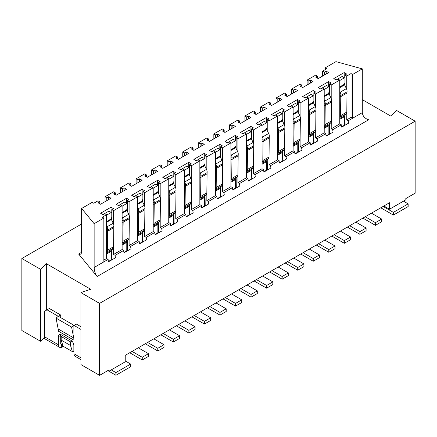 <?xml version="1.0" encoding="UTF-8"?>
<svg xmlns="http://www.w3.org/2000/svg" width="437" height="437" viewBox="0 0 437 437"><rect width="100%" height="100%" fill="white"/><g stroke="black" fill="none" stroke-linecap="round" stroke-linejoin="round"><path stroke-width="0.66" d="M325.374 69.538L325.374 67.74L335.944 61.639L362.295 68.86L362.295 112.659C362.732 116.122 364.84 118.493 368.62 119.782L97.14 276.517L78.616 254.001L80.741 255.006L81.621 252.269L81.621 208.471L94.135 223.684L103.853 218.074L102.296 217.173L106.573 214.709L104.787 213.677L103.077 214.66L100.586 213.229L111.003 207.214L113.489 208.651L111.779 209.634L113.571 210.667L122.12 205.734L120.328 204.702L118.618 205.685L116.133 204.254L126.55 198.24L129.035 199.676L127.325 200.659L129.101 201.686L137.666 196.759L135.874 195.727L134.164 196.71L131.679 195.273L142.096 189.265L144.581 190.701L142.872 191.685L144.647 192.712L153.207 187.784L151.421 186.752L149.711 187.735L147.225 186.299L157.637 180.29L160.128 181.721L158.418 182.71L160.193 183.737L168.753 178.809L166.967 177.777L165.257 178.76L162.772 177.324L173.183 171.315L175.674 172.746L173.964 173.735L175.74 174.762L184.299 169.829L182.513 168.802L180.803 169.785L178.312 168.349L188.729 162.34L191.22 163.771L189.505 164.76L191.28 165.787L199.846 160.854L198.059 159.822L196.35 160.811L193.859 159.374L204.276 153.365L206.761 154.796L205.051 155.785L206.827 156.812L215.392 151.879L213.606 150.847L211.896 151.836L209.405 150.399L219.822 144.385L222.307 145.821L220.598 146.81L222.373 147.837L230.938 142.904L229.146 141.872L227.437 142.861L224.951 141.424L235.368 135.41L237.854 136.847L236.144 137.835L237.919 138.862L246.484 133.93L244.693 132.897L242.983 133.886L240.497 132.449L250.914 126.435L253.4 127.872L251.69 128.86L253.465 129.887L262.025 124.955L260.239 123.922L258.529 124.911L256.044 123.474L266.455 117.46L268.946 118.897L267.236 119.885L269.012 120.912L277.571 115.98L275.785 114.947L274.075 115.936L271.59 114.499L282.002 108.485L284.492 109.922L282.783 110.911L284.553 111.938L293.118 107.005L291.332 105.972L289.622 106.961L287.131 105.525L297.548 99.51L300.033 100.947L298.324 101.936L300.099 102.957L300.104 116.362M362.295 68.86L352.577 74.47L352.577 118.269L351.026 117.373L346.749 119.842L348.305 120.738L362.295 112.659M317.213 138.687L325.762 133.755L324.21 132.853L315.661 137.792L317.213 138.687A6.593 3.807 60 0 0 317.601 141.064L310.609 145.106A6.593 3.807 -120 0 1 310.221 142.73L308.664 141.828L308.664 98.03L300.099 102.957M324.21 132.853L324.21 89.055L315.661 93.993L315.661 107.415M313.87 100.86L313.329 101.171L313.329 102.192A1.098 0.634 -120 0 0 313.493 102.842L315.306 106.562A4.397 2.54 60 0 1 315.907 109.834L315.661 137.792M329.416 91.885L328.875 92.196L328.875 93.218A1.098 0.634 -120 0 0 329.039 93.868L330.853 97.588A4.397 2.54 60 0 1 331.454 100.86L331.202 128.817L339.757 123.879L339.757 80.08L331.202 85.018L331.202 98.44M331.202 128.817L332.759 129.713L341.308 124.78L339.757 123.879M351.026 117.373L351.026 73.574L346.749 76.043L346.749 89.465M344.962 82.91L344.416 83.221L344.416 84.243A1.098 0.634 -120 0 0 344.585 84.893L346.399 88.613A4.397 2.54 60 0 1 347 91.885L346.749 119.842M322.653 76.043L322.653 71.105L326.931 68.636L325.374 67.74M307.107 85.018L307.107 80.08L315.661 75.142L317.448 76.175L315.738 77.163L318.223 78.6L328.64 72.586L326.155 71.149L326.155 74.022M291.577 93.988L291.577 89.066L300.115 84.117L301.901 85.149L300.192 86.138L302.677 87.575L313.094 81.561L310.609 80.124L310.609 82.997M352.577 74.47L351.026 73.574M362.295 99.647L390.667 116.029L396.496 110.419L415.15 121.186L415.15 193.17L405.82 198.556L405.82 199.813L389.498 209.236L389.498 202.757L125.228 355.33L125.228 361.809L111.238 369.888L115.898 372.581L130.668 364.054L125.228 360.913M383.888 205.996L389.498 209.236M308.664 98.478L313.329 95.785L310.997 94.441L305.01 97.899M313.329 95.785L313.87 96.102M308.664 135.65L308.959 135.284A4.397 2.54 -120 0 0 309.44 133.64L315.661 130.051A4.397 2.54 60 0 1 315.175 131.695L313.629 133.613A2.748 1.584 -120 0 0 313.329 134.64L313.329 143.178L310.516 144.8M340.363 231.124L350.556 237.012L350.556 239.705L344.34 243.294L331.814 236.062M309.44 133.64L309.691 113.423A4.397 2.54 -120 0 0 309.09 110.151L308.664 109.277M350.556 237.012L344.34 240.601L344.34 243.294M344.34 240.601L334.141 234.713M308.664 114.172L309.44 114.707L315.661 111.118M324.21 89.503L328.875 86.81L326.543 85.466L320.556 88.924M328.875 86.81L329.416 87.127M324.21 126.675L324.505 126.309A4.397 2.54 -120 0 0 324.986 124.665L331.202 121.076A4.397 2.54 60 0 1 330.722 122.721L329.176 124.638A2.748 1.584 -120 0 0 328.875 125.665L328.875 134.203L326.062 135.825M355.909 222.149L366.102 228.038L366.102 230.731L359.886 234.319L347.355 227.087M324.986 124.665L325.237 104.448A4.397 2.54 -120 0 0 324.636 101.176L324.21 100.302M366.102 228.038L359.886 231.626L359.886 234.319M359.886 231.626L349.687 225.738M324.21 105.197L324.986 105.732L331.202 102.143M339.757 80.528L344.416 77.835L342.089 76.491L336.102 79.944M344.416 77.835L344.962 78.152M339.757 117.695L340.046 117.335A4.397 2.54 -120 0 0 340.532 115.69L346.749 112.101A4.397 2.54 60 0 1 346.268 113.746L344.722 115.663A2.748 1.584 -120 0 0 344.416 116.69L344.416 125.228L341.608 126.85M371.45 213.174L381.648 219.063L381.648 221.756L375.432 225.345L362.901 218.112M340.532 115.69L340.784 95.474A4.397 2.54 -120 0 0 340.183 92.202L339.757 91.328M381.648 219.063L375.432 222.652L375.432 225.345M375.432 222.652L365.234 216.763M339.757 96.222L340.532 96.757L346.749 93.168M383.112 206.444L393.387 212.377L408.153 203.85L403.493 201.157M380.78 207.788L393.387 215.07L393.387 212.377M393.387 215.07L408.153 206.543L408.153 203.85M313.87 103.618L313.87 92.961L315.58 91.972L313.094 90.535L302.677 96.55L305.168 97.986L306.878 96.998L308.664 98.03M314.023 143.128L313.87 133.312M313.094 90.535L313.094 95.654M313.329 140.752L313.87 141.069M341.308 124.78A6.593 3.807 -120 0 0 341.696 127.156L348.693 123.114A6.593 3.807 60 0 1 348.305 120.738M344.962 85.668L344.962 75.011L346.672 74.022L344.187 72.586L344.187 77.704M345.115 125.179L344.962 115.363M344.416 122.802L344.962 123.119M344.187 72.586L333.77 78.6L336.255 80.037L337.965 79.048L339.757 80.08M328.64 86.679L328.64 81.561L318.223 87.575L320.709 89.011L322.424 88.023L324.21 89.055M325.762 133.755A6.593 3.807 -120 0 0 326.155 136.131L333.147 132.089A6.593 3.807 60 0 1 332.759 129.713M329.416 94.643L329.416 83.986L331.126 82.997L328.64 81.561M329.569 134.154L329.416 124.337M328.875 131.777L329.416 132.094M326.155 71.149L324.44 72.138L324.44 75.011M317.448 78.152L317.448 76.175M310.609 80.124L308.899 81.113L308.899 83.986M301.901 87.127L301.901 85.149M286.355 96.102L286.355 94.124L284.645 95.113L287.131 96.55L297.548 90.535L295.062 89.099L295.062 91.972M295.062 89.099L293.353 90.088L293.353 92.961M315.661 93.993L313.87 92.961M346.749 76.043L344.962 75.011M331.202 85.018L329.416 83.986M324.44 72.138L322.653 71.105M308.899 81.113L307.107 80.08M293.353 90.088L291.577 89.066M300.11 139.157L300.115 146.766L308.664 141.828M300.115 146.766L301.667 147.662L310.221 142.73M286.355 94.124L284.569 93.097L276.02 98.03L277.806 99.062L279.516 98.074L282.002 99.51L271.59 105.525L269.099 104.088L270.809 103.105L269.023 102.072L260.474 107.005L262.26 108.037L263.97 107.049L266.455 108.485L256.044 114.499L253.553 113.063L255.263 112.08L253.476 111.047L244.928 115.98L246.714 117.012L248.424 116.024L250.914 117.46L240.497 123.474L238.012 122.038L239.722 121.054L237.93 120.022L229.381 124.955L231.168 125.987L232.877 125.004L235.368 126.435L224.951 132.449L222.466 131.013L224.176 130.029L222.384 128.997L213.835 133.93L215.627 134.962L217.336 133.979L219.822 135.41L209.405 141.424L206.919 139.987L208.629 139.004L206.843 137.972L198.289 142.904L200.08 143.937L201.79 142.954L204.276 144.385L193.859 150.399L191.373 148.962L193.083 147.979L191.297 146.947L182.748 151.879L184.534 152.912L186.244 151.929L188.729 153.365L178.312 159.374L175.827 157.937L177.537 156.954L175.75 155.922L167.202 160.854L168.988 161.887L170.698 160.903L173.183 162.34L162.772 168.349L160.281 166.912L161.99 165.929L160.204 164.896L151.655 169.829L153.442 170.862L155.151 169.878L157.637 171.315L147.225 177.324L144.734 175.893L146.444 174.904L144.658 173.871L136.109 178.809L137.895 179.836L139.605 178.853L142.096 180.29L131.679 186.299L129.194 184.867L130.903 183.879L129.112 182.846L120.563 187.784L122.349 188.811L124.059 187.828L126.55 189.265L116.133 195.273L113.647 193.842L115.357 192.854L113.571 191.821L105.017 196.759L106.808 197.792L108.518 196.803L111.003 198.24L100.586 204.254L98.101 202.817L99.811 201.828L98.035 200.802L93.747 203.265L92.191 202.364L81.621 208.471M301.667 147.662A6.593 3.807 -120 0 0 302.054 150.038L295.062 154.081A6.593 3.807 60 0 1 294.675 151.705L286.12 156.637A6.593 3.807 -120 0 0 286.514 159.013L279.516 163.056A6.593 3.807 60 0 1 279.128 160.679L270.579 165.612A6.593 3.807 -120 0 0 270.967 167.988L263.97 172.031A6.593 3.807 60 0 1 263.582 169.654L255.033 174.587A6.593 3.807 -120 0 0 255.421 176.963L248.424 181.005A6.593 3.807 60 0 1 248.036 178.629L239.487 183.562A6.593 3.807 -120 0 0 239.875 185.944L232.877 189.98A6.593 3.807 60 0 1 232.489 187.604L223.941 192.537A6.593 3.807 -120 0 0 224.328 194.918L217.336 198.955A6.593 3.807 60 0 1 216.943 196.579L208.394 201.517A6.593 3.807 -120 0 0 208.782 203.893L201.79 207.93A6.593 3.807 60 0 1 201.402 205.554L192.848 210.492A6.593 3.807 -120 0 0 193.236 212.868L186.244 216.905A6.593 3.807 60 0 1 185.856 214.529L177.302 219.467A6.593 3.807 -120 0 0 177.695 221.843L170.698 225.88A6.593 3.807 60 0 1 170.31 223.504L161.761 228.442A6.593 3.807 -120 0 0 162.149 230.818L155.151 234.855A6.593 3.807 60 0 1 154.764 232.479L146.215 237.417A6.593 3.807 -120 0 0 146.603 239.793L139.605 243.83A6.593 3.807 60 0 1 139.217 241.453L130.668 246.392A6.593 3.807 -120 0 0 131.056 248.768L124.059 252.805A6.593 3.807 60 0 1 123.671 250.428L115.122 255.366A6.593 3.807 -120 0 0 115.51 257.743L108.518 261.779A6.593 3.807 60 0 1 108.125 259.403L94.135 267.482C94.343 271.071 95.342 274.086 97.14 276.517M81.621 223.995L21.85 258.507L40.504 269.274L46.333 263.669L90.639 289.245L80.921 292.61L99.576 303.382L415.15 121.186M153.207 187.784L153.207 231.583L154.764 232.479M157.637 185.403L157.637 180.29M149.558 187.648L155.539 184.19L158.418 185.851M157.872 230.507L158.418 230.818M158.571 232.883L158.418 223.067M158.418 193.367L158.418 182.71M161.761 228.442L160.204 227.54L160.204 219.937M160.193 197.142L160.193 183.737M160.204 227.54L168.753 222.608L168.753 178.809M168.753 222.608L170.31 223.504M173.183 176.428L173.183 171.315M165.104 178.673L171.085 175.215L173.964 176.876M173.418 221.526L173.964 221.843M174.117 223.908L173.964 214.092M173.964 184.392L173.964 173.735M177.302 219.467L175.75 218.566L175.75 210.962M175.74 188.167L175.74 174.762M175.75 218.566L184.299 213.633L184.299 169.829M184.299 213.633L185.856 214.529M188.729 167.453L188.729 162.34M180.645 169.698L186.632 166.24L189.505 167.901M188.964 212.551L189.505 212.868M189.663 214.933L189.505 205.117M189.505 175.417L189.505 164.76M192.848 210.492L191.297 209.591L191.291 201.987M191.286 179.192L191.28 165.787M191.297 209.591L199.846 204.658L199.846 160.854M199.846 204.658L201.402 205.554M204.276 158.478L204.276 153.365M196.191 160.723L202.178 157.265L205.051 158.926M204.511 203.576L205.051 203.893M205.204 205.958L205.051 196.137M205.051 166.442L205.051 155.785M208.394 201.517L206.843 200.616L206.838 193.012M206.832 170.217L206.827 156.812M206.843 200.616L215.392 195.683L215.392 151.879M215.392 195.683L216.943 196.579M219.822 149.503L219.822 144.385M211.737 151.748L217.724 148.29L220.598 149.951M220.057 194.602L220.598 194.918M220.751 196.983L220.598 187.162M220.598 157.467L220.598 146.81M223.941 192.537L222.384 191.641L222.384 184.037M222.378 161.242L222.373 147.837M222.384 191.641L230.938 186.703L230.938 142.904M230.938 186.703L232.489 187.604M235.368 140.528L235.368 135.41M227.284 142.773L233.271 139.316L236.144 140.976M235.598 185.627L236.144 185.944M236.297 188.008L236.144 178.187M236.144 148.493L236.144 137.835M239.487 183.562L237.93 182.666L237.93 175.062M237.925 152.267L237.919 138.862M237.93 182.666L246.484 177.728L246.484 133.93M246.484 177.728L248.036 178.629M250.914 131.553L250.914 126.435M242.83 133.798L248.811 130.341L251.69 132.001M251.144 176.652L251.69 176.969M251.843 179.033L251.69 169.212M251.69 139.518L251.69 128.86M255.033 174.587L253.476 173.691L253.476 166.087M253.471 143.292L253.465 129.887M253.476 173.691L262.025 168.753L262.025 124.955M262.025 168.753L263.582 169.654M266.455 122.579L266.455 117.46M258.376 124.824L264.358 121.366L267.236 123.026M266.69 167.677L267.236 167.994M267.389 170.059L267.236 160.237M267.236 130.543L267.236 119.885M270.579 165.612L269.023 164.716L269.023 157.107M269.012 134.317L269.012 120.912M269.023 164.716L277.571 159.778L277.571 115.98M277.571 159.778L279.128 160.679M282.002 113.604L282.002 108.485M273.917 115.849L279.904 112.391L282.783 114.052M282.236 158.702L282.783 159.019M282.936 161.078L282.783 151.262M282.783 121.568L282.783 110.911M286.12 156.637L284.569 155.741L284.563 148.132M284.558 125.337L284.553 111.938M284.569 155.741L293.118 150.803L293.118 107.005M293.118 150.803L294.675 151.705M297.548 104.629L297.548 99.51M289.463 106.874L295.45 103.416L298.324 105.077M297.783 149.727L298.324 150.044M298.482 152.103L298.324 142.287M298.324 112.593L298.324 101.936M276.02 102.968L276.02 98.03M277.806 101.936L277.806 99.062M279.516 100.947L279.516 98.074M270.809 105.077L270.809 103.105M260.474 111.943L260.474 107.005M262.26 110.911L262.26 108.037M263.97 109.922L263.97 107.049M255.263 114.052L255.263 112.08M244.928 120.918L244.928 115.98M246.714 119.885L246.714 117.012M248.424 118.897L248.424 116.024M239.722 123.026L239.722 121.054M229.381 129.893L229.381 124.955M231.168 128.86L231.168 125.987M232.877 127.872L232.877 125.004M224.176 132.001L224.176 130.029M213.835 138.868L213.835 133.93M215.627 137.835L215.627 134.962M217.336 136.847L217.336 133.979M208.629 140.976L208.629 139.004M198.289 147.843L198.289 142.904M200.08 146.81L200.08 143.937M201.79 145.821L201.79 142.954M193.083 149.951L193.083 147.979M182.748 156.817L182.748 151.879M184.534 155.785L184.534 152.912M186.244 154.796L186.244 151.929M177.537 158.926L177.537 156.954M167.202 165.792L167.202 160.854M168.988 164.76L168.988 161.887M170.698 163.771L170.698 160.903M161.99 167.901L161.99 165.929M151.655 174.767L151.655 169.829M153.442 173.735L153.442 170.862M155.151 172.746L155.151 169.878M146.444 176.876L146.444 174.904M136.109 183.742L136.109 178.809M137.895 182.71L137.895 179.836M139.605 181.721L139.605 178.853M130.903 185.851L130.903 183.879M120.563 192.717L120.563 187.784M122.349 191.685L122.349 188.811M124.059 190.701L124.059 187.828M115.357 194.826L115.357 192.854M105.017 201.692L105.017 196.759M106.808 200.659L106.808 197.792M108.518 199.676L108.518 196.803M99.811 203.8L99.811 201.828M94.135 267.482L94.135 223.684M103.853 261.872L103.853 218.074M103.853 260.075L106.573 258.507L106.573 214.709M106.573 258.507L108.125 259.403M111.003 212.327L111.003 207.214M102.919 214.572L108.906 211.115L111.779 212.775M111.238 257.431L111.779 257.743M111.932 259.807L111.779 249.991M111.779 220.292L111.779 209.634M115.122 255.366L113.571 254.465L113.571 246.725A4.397 2.54 60 0 1 113.085 248.369L111.539 250.292A2.748 1.584 -120 0 0 111.238 251.319L111.238 259.851L108.425 261.473M113.571 224.094L113.571 210.667M113.571 254.465L122.12 249.532L122.12 205.734M122.12 249.532L123.671 250.428M126.55 203.352L126.55 198.24M118.465 205.598L124.452 202.14L127.325 203.8M126.779 248.456L127.325 248.768M127.478 250.833L127.325 241.016M127.325 211.317L127.325 200.659M130.668 246.392L129.112 245.49L129.112 237.886M129.106 215.091L129.101 201.686M129.112 245.49L137.666 240.558L137.666 196.759M137.666 240.558L139.217 241.453M142.096 194.378L142.096 189.265M134.012 196.623L139.993 193.165L142.872 194.826M142.325 239.481L142.872 239.793M143.025 241.858L142.872 232.042M142.872 202.342L142.872 191.685M146.215 237.417L144.658 236.515L144.658 228.912M144.652 206.117L144.647 192.712M144.658 236.515L153.207 231.583M40.504 269.274L40.504 341.248L21.85 330.487L21.85 258.507M40.504 341.248L44.607 337.309L44.585 311.259L49.365 308.5L60.716 315.05L60.716 317.633M46.333 310.248L46.333 263.669M80.921 329.411L73.929 325.374L76.257 324.025L80.921 326.718M99.576 303.382L99.576 375.361L80.921 364.584L80.921 292.61M99.576 375.361L108.906 369.981L108.906 371.237L111.238 369.888M158.418 190.608L157.872 190.925L157.872 191.941A1.098 0.634 -120 0 0 158.036 192.591L159.855 196.311A4.397 2.54 60 0 1 160.455 199.583L160.204 219.8A4.397 2.54 60 0 1 159.724 221.444L158.178 223.367A2.748 1.584 -120 0 0 157.872 224.394L157.872 232.926L155.064 234.549M153.207 188.232L157.872 185.539M173.964 181.634L173.418 181.95L173.418 182.966A1.098 0.634 -120 0 0 173.582 183.616L175.401 187.336A4.397 2.54 60 0 1 176.002 190.608L175.75 210.825A4.397 2.54 60 0 1 175.264 212.469L173.718 214.392A2.748 1.584 -120 0 0 173.418 215.419L173.418 223.952L170.61 225.574M168.753 179.257L173.418 176.564M189.505 172.659L188.964 172.976L188.964 173.992A1.098 0.634 -120 0 0 189.128 174.642L190.942 178.362A4.397 2.54 60 0 1 191.543 181.634L191.297 201.85A4.397 2.54 60 0 1 190.811 203.495L189.265 205.417A2.748 1.584 -120 0 0 188.964 206.444L188.964 214.977L186.157 216.599M184.299 170.283L188.964 167.59M205.051 163.684L204.511 164.001L204.511 165.017A1.098 0.634 -120 0 0 204.674 165.667L206.488 169.387A4.397 2.54 60 0 1 207.089 172.659L206.843 192.875A4.397 2.54 60 0 1 206.357 194.52L204.811 196.437A2.748 1.584 -120 0 0 204.511 197.469L204.511 206.002L201.697 207.624M199.846 161.308L204.511 158.615M220.598 154.709L220.057 155.02L220.057 156.042A1.098 0.634 -120 0 0 220.221 156.692L222.034 160.412A4.397 2.54 60 0 1 222.635 163.684L222.384 183.901A4.397 2.54 60 0 1 221.903 185.545L220.357 187.462A2.748 1.584 -120 0 0 220.057 188.494L220.057 197.027L217.244 198.649M215.392 152.333L220.057 149.64M236.144 145.734L235.598 146.045L235.598 147.067A1.098 0.634 -120 0 0 235.767 147.717L237.581 151.437A4.397 2.54 60 0 1 238.181 154.709L237.93 174.926A4.397 2.54 60 0 1 237.449 176.57L235.904 178.487A2.748 1.584 -120 0 0 235.598 179.514L235.598 188.052L232.79 189.674M230.938 143.358L235.598 140.665M251.69 136.759L251.144 137.071L251.144 138.092A1.098 0.634 -120 0 0 251.313 138.742L253.127 142.462A4.397 2.54 60 0 1 253.728 145.734L253.476 165.951A4.397 2.54 60 0 1 252.996 167.595L251.45 169.512A2.748 1.584 -120 0 0 251.144 170.539L251.144 179.077L248.336 180.7M246.484 134.377L251.144 131.69M267.236 127.784L266.69 128.096L266.69 129.117A1.098 0.634 -120 0 0 266.854 129.767L268.673 133.487A4.397 2.54 60 0 1 269.274 136.759L269.023 156.976A4.397 2.54 60 0 1 268.537 158.62L266.991 160.537A2.748 1.584 -120 0 0 266.69 161.564L266.69 170.102L263.882 171.725M262.025 125.403L266.69 122.715M282.783 118.809L282.236 119.121L282.236 120.142A1.098 0.634 -120 0 0 282.4 120.792L284.219 124.512A4.397 2.54 60 0 1 284.82 127.784L284.569 148.001A4.397 2.54 60 0 1 284.083 149.645L282.537 151.563A2.748 1.584 -120 0 0 282.236 152.589L282.236 161.127L279.429 162.75M277.571 116.428L282.236 113.74M298.324 109.834L297.783 110.146L297.783 111.167A1.098 0.634 -120 0 0 297.947 111.817L299.76 115.537A4.397 2.54 60 0 1 300.361 118.809L300.115 139.026A4.397 2.54 60 0 1 299.629 140.67L298.083 142.588A2.748 1.584 -120 0 0 297.783 143.615L297.783 152.152L294.97 153.775M293.118 107.453L297.783 104.76M106.573 215.157L111.238 212.464M111.779 217.533L111.238 217.85L111.238 218.871A1.098 0.634 -120 0 0 111.402 219.516L113.216 223.241A4.397 2.54 60 0 1 113.817 226.508L113.571 246.725L107.349 250.314L107.6 230.102A4.397 2.54 -120 0 0 106.999 226.83L106.573 225.956M127.325 208.558L126.779 208.875L126.779 209.891A1.098 0.634 -120 0 0 126.949 210.541L128.762 214.267A4.397 2.54 60 0 1 129.363 217.533L129.112 237.75A4.397 2.54 60 0 1 128.631 239.394L127.085 241.317A2.748 1.584 -120 0 0 126.779 242.344L126.779 250.876L123.971 252.499M122.12 206.182L126.779 203.489M142.872 199.583L142.325 199.9L142.325 200.916A1.098 0.634 -120 0 0 142.495 201.566L144.308 205.286A4.397 2.54 60 0 1 144.909 208.558L144.658 228.775A4.397 2.54 60 0 1 144.177 230.419L142.631 232.342A2.748 1.584 -120 0 0 142.325 233.369L142.325 241.901L139.518 243.524M137.666 197.207L142.325 194.514M107.819 370.609L108.906 371.237M73.929 351.577L73.148 351.13L72.373 351.577L63.048 346.191L61.18 340.09L61.18 336.501L62.737 335.605M62.715 345.104L60.716 343.952L60.716 335.332L58.383 336.681A4.397 2.54 60 0 1 59.29 334.666A4.397 2.54 60 0 1 61.491 334.884L70.816 340.27A4.397 2.54 60 0 1 73.929 345.656L73.929 353.735A5.495 3.174 120 0 0 75.066 356.248L80.921 359.629M62.327 347.076L61.082 347.47A5.495 3.174 -60 0 1 59.519 347.273A5.495 3.174 -60 0 1 58.383 344.76L58.383 336.681M43.744 338.14A5.495 3.174 120 0 0 43.973 338.298L59.519 347.273M73.875 325.232L73.929 340.15L58.383 331.175A14.29 8.248 -60 0 0 58.176 328.957L56.04 318.114L58.329 316.257L73.875 325.232L71.586 327.089L73.722 337.932A14.29 8.248 -60 0 1 73.929 340.15M58.247 316.317L47.032 309.844M58.476 316.339L60.716 315.05M130.668 364.054L130.668 366.747L115.936 375.252L109.682 371.685L109.682 370.784M73.148 342.832L73.148 351.13M60.792 334.573A4.397 2.54 -120 0 0 60.716 335.332M71.876 341.095L70.51 341.887L70.51 345.476L72.373 351.577M70.51 345.476L61.18 340.09M61.082 347.47L61.781 344.564M61.688 344.514A2.196 1.267 -60 0 1 61.169 344.416A2.196 1.267 -60 0 1 60.781 343.897M63.977 346.732A4.397 2.54 -0 0 0 62.344 347.065L62.338 344.891M115.936 375.252L115.898 372.581M153.207 225.399L153.502 225.033A4.397 2.54 -120 0 0 153.988 223.389L154.234 203.178A4.397 2.54 -120 0 0 153.633 199.906L153.207 199.032M168.753 216.424L169.048 216.058A4.397 2.54 -120 0 0 169.534 214.414L169.78 194.203A4.397 2.54 -120 0 0 169.179 190.931L168.753 190.057M184.299 207.449L184.594 207.083A4.397 2.54 -120 0 0 185.075 205.439L185.326 185.228A4.397 2.54 -120 0 0 184.725 181.956L184.299 181.082M199.846 198.474L200.141 198.108A4.397 2.54 -120 0 0 200.621 196.464L200.873 176.248A4.397 2.54 -120 0 0 200.272 172.981L199.846 172.107M215.392 189.5L215.687 189.134A4.397 2.54 -120 0 0 216.168 187.489L216.419 167.273A4.397 2.54 -120 0 0 215.818 164.006L215.392 163.132M230.938 180.525L231.228 180.159A4.397 2.54 -120 0 0 231.714 178.514L231.965 158.298A4.397 2.54 -120 0 0 231.364 155.026L230.938 154.157M246.484 171.55L246.774 171.184A4.397 2.54 -120 0 0 247.26 169.54L247.511 149.323A4.397 2.54 -120 0 0 246.905 146.051L246.484 145.182M262.025 162.575L262.32 162.209A4.397 2.54 -120 0 0 262.806 160.565L263.052 140.348A4.397 2.54 -120 0 0 262.451 137.076L262.025 136.207M277.571 153.6L277.866 153.234A4.397 2.54 -120 0 0 278.353 151.59L278.598 131.373A4.397 2.54 -120 0 0 277.998 128.101L277.571 127.233M293.118 144.625L293.413 144.259A4.397 2.54 -120 0 0 293.893 142.615L294.145 122.398A4.397 2.54 -120 0 0 293.544 119.126L293.118 118.258M106.573 252.324L106.868 251.958A4.397 2.54 -120 0 0 107.349 250.314M122.12 243.349L122.409 242.983A4.397 2.54 -120 0 0 122.895 241.339L123.147 221.127A4.397 2.54 -120 0 0 122.546 217.855L122.12 216.981M137.666 234.374L137.955 234.008A4.397 2.54 -120 0 0 138.442 232.364L138.693 212.153A4.397 2.54 -120 0 0 138.092 208.881L137.666 208.007M61.18 336.501L70.51 341.887M56.04 318.114L71.586 327.089M324.817 240.099L335.015 245.987L335.015 248.68L328.793 252.269L316.268 245.037M309.27 249.074L319.469 254.962L319.469 257.655L313.247 261.244L300.722 254.012M293.724 258.048L303.923 263.937L303.923 266.63L297.706 270.219L285.175 262.987M278.178 267.023L288.376 272.912L288.376 275.605L282.16 279.194L269.629 271.961M262.637 275.998L272.83 281.887L272.83 284.58L266.614 288.169L254.083 280.936M247.091 284.973L257.284 290.862L257.284 293.555L251.067 297.144L238.536 289.911M231.544 293.948L241.743 299.837L241.743 302.53L235.521 306.118L222.996 298.886M215.998 302.923L226.197 308.812L226.197 311.505L219.975 315.093L207.449 307.861M200.452 311.903L210.65 317.786L210.65 320.479L204.434 324.068L191.903 316.836M184.906 320.878L195.104 326.761L195.104 329.454L188.888 333.043L176.357 325.811M169.359 329.853L179.558 335.736L179.558 338.429L173.342 342.018L160.811 334.786M153.819 338.828L164.012 344.711L164.012 347.404L157.795 350.993L145.264 343.761M138.272 347.803L148.465 353.686L148.465 356.379L142.249 359.973L129.723 352.735M335.015 245.987L328.793 249.576L328.793 252.269M328.793 249.576L318.6 243.688M319.469 254.962L313.247 258.551L313.247 261.244M313.247 258.551L303.054 252.662M303.923 263.937L297.706 267.526L297.706 270.219M297.706 267.526L287.508 261.643M288.376 272.912L282.16 276.501L282.16 279.194M282.16 276.501L271.961 270.618M272.83 281.887L266.614 285.476L266.614 288.169M266.614 285.476L256.415 279.593M257.284 290.862L251.067 294.451L251.067 297.144M251.067 294.451L240.869 288.567M241.743 299.837L235.521 303.425L235.521 306.118M235.521 303.425L225.323 297.542M226.197 308.812L219.975 312.4L219.975 315.093M219.975 312.4L209.782 306.517M210.65 317.786L204.434 321.375L204.434 324.068M204.434 321.375L194.236 315.492M195.104 326.761L188.888 330.356L188.888 333.043M188.888 330.356L178.689 324.467M179.558 335.736L173.342 339.331L173.342 342.018M173.342 339.331L163.143 333.442M164.012 344.711L157.795 348.305L157.795 350.993M157.795 348.305L147.597 342.417M148.465 353.686L142.249 357.28L142.249 359.973M142.249 357.28L132.05 351.392M160.204 200.873L153.988 204.461L153.207 203.921M175.75 191.898L169.534 195.486L168.753 194.946M191.297 182.923L185.075 186.512L184.299 185.971M206.843 173.948L200.621 177.537L199.846 176.996M222.384 164.968L216.168 168.562L215.392 168.021M237.93 155.993L231.714 159.587L230.938 159.046M253.476 147.018L247.26 150.612L246.484 150.071M269.023 138.043L262.806 141.637L262.025 141.096M284.569 129.068L278.353 132.662L277.571 132.121M300.115 120.093L293.893 123.687L293.118 123.147M113.571 227.797L107.349 231.386L106.573 230.845M129.112 218.822L122.895 222.411L122.12 221.87M144.658 209.847L138.442 213.436L137.666 212.895M308.664 104.885L313.329 102.192M308.664 105.628L313.493 102.842M308.664 137.333L313.329 134.64M313.629 133.613L308.664 136.481M315.175 131.695L308.959 135.284L308.664 134.896M309.09 110.151L315.306 106.562M308.664 112.593L309.691 113.423L315.907 109.834M324.21 95.911L328.875 93.218M324.21 96.653L329.039 93.868M324.21 128.358L328.875 125.665M329.176 124.638L324.21 127.506M330.722 122.721L324.505 126.309L324.21 125.922M324.636 101.176L330.853 97.588M324.21 103.618L325.237 104.448L331.454 100.86M339.757 86.936L344.416 84.243M339.757 87.679L344.585 84.893M339.757 119.383L344.416 116.69M344.722 115.663L339.757 118.531M346.268 113.746L340.046 117.335L339.757 116.947M340.183 92.202L346.399 88.613M339.757 94.643L340.784 95.474L347 91.885M78.616 254.001L81.621 252.269M58.383 344.76L44.585 336.79M73.929 353.735L80.921 357.772M157.872 224.394L153.207 227.087M153.207 194.634L157.872 191.941M173.418 215.419L168.753 218.112M168.753 185.659L173.418 182.966M188.964 206.444L184.299 209.137M184.299 176.685L188.964 173.992M204.511 197.469L199.846 200.157M199.846 167.71L204.511 165.017M220.057 188.494L215.392 191.182M215.392 158.735L220.057 156.042M235.598 179.514L230.938 182.207M230.938 149.76L235.598 147.067M251.144 170.539L246.484 173.232M246.484 140.785L251.144 138.092M266.69 161.564L262.025 164.257M262.025 131.81L266.69 129.117M282.236 152.589L277.571 155.282M277.571 122.835L282.236 120.142M297.783 143.615L293.118 146.308M293.118 113.86L297.783 111.167M111.238 251.319L106.573 254.012M106.573 221.559L111.238 218.871M126.779 242.344L122.12 245.037M122.12 212.584L126.779 209.891M142.325 233.369L137.666 236.062M137.666 203.609L142.325 200.916M73.722 337.932L58.176 328.957M158.178 223.367L153.207 226.229M159.724 221.444L153.502 225.033L153.207 224.651M153.207 195.383L158.036 192.591M173.718 214.392L168.753 217.255M175.264 212.469L169.048 216.058L168.753 215.676M168.753 186.408L173.582 183.616M189.265 205.417L184.299 208.28M190.811 203.495L184.594 207.083L184.299 206.701M184.299 177.433L189.128 174.642M204.811 196.437L199.846 199.305M206.357 194.52L200.141 198.108L199.846 197.726M199.846 168.458L204.674 165.667M220.357 187.462L215.392 190.33M221.903 185.545L215.687 189.134L215.392 188.751M215.392 159.483L220.221 156.692M235.904 178.487L230.938 181.355M237.449 176.57L231.228 180.159L230.938 179.776M230.938 150.508L235.767 147.717M251.45 169.512L246.484 172.38M252.996 167.595L246.774 171.184L246.484 170.801M246.484 141.528L251.313 138.742M266.991 160.537L262.025 163.405M268.537 158.62L262.32 162.209L262.025 161.827M262.025 132.553L266.854 129.767M282.537 151.563L277.571 154.43M284.083 149.645L277.866 153.234L277.571 152.846M277.571 123.578L282.4 120.792M298.083 142.588L293.118 145.455M299.629 140.67L293.413 144.259L293.118 143.871M293.118 114.603L297.947 111.817M111.539 250.292L106.573 253.16M113.085 248.369L106.868 251.958L106.573 251.575M106.573 222.307L111.402 219.516M127.085 241.317L122.12 244.185M128.631 239.394L122.409 242.983L122.12 242.601M122.12 213.332L126.949 210.541M142.631 232.342L137.666 235.204M144.177 230.419L137.955 234.008L137.666 233.626M137.666 204.358L142.495 201.566M153.633 199.906L159.855 196.311M153.207 202.342L154.234 203.178L160.455 199.583M169.179 190.931L175.401 187.336M168.753 193.367L169.78 194.203L176.002 190.608M184.725 181.956L190.942 178.362M184.299 184.392L185.326 185.228L191.543 181.634M200.272 172.981L206.488 169.387M199.846 175.417L200.873 176.248L207.089 172.659M215.818 164.006L222.034 160.412M215.392 166.442L216.419 167.273L222.635 163.684M231.364 155.026L237.581 151.437M230.938 157.467L231.965 158.298L238.181 154.709M246.905 146.051L253.127 142.462M246.484 148.493L247.511 149.323L253.728 145.734M262.451 137.076L268.673 133.487M262.025 139.518L263.052 140.348L269.274 136.759M277.998 128.101L284.219 124.512M277.571 130.543L278.598 131.373L284.82 127.784M293.544 119.126L299.76 115.537M293.118 121.568L294.145 122.398L300.361 118.809M106.999 226.83L113.216 223.241M106.573 229.267L107.6 230.102L113.817 226.508M122.546 217.855L128.762 214.267M122.12 220.292L123.147 221.127L129.363 217.533M138.092 208.881L144.308 205.286M137.666 211.317L138.693 212.153L144.909 208.558M160.204 219.8L153.988 223.389M175.75 210.825L169.534 214.414M191.297 201.85L185.075 205.439M206.843 192.875L200.621 196.464M222.384 183.901L216.168 187.489M237.93 174.926L231.714 178.514M253.476 165.951L247.26 169.54M269.023 156.976L262.806 160.565M284.569 148.001L278.353 151.59M300.115 139.026L293.893 142.615M129.112 237.75L122.895 241.339M144.658 228.775L138.442 232.364"/></g></svg>
